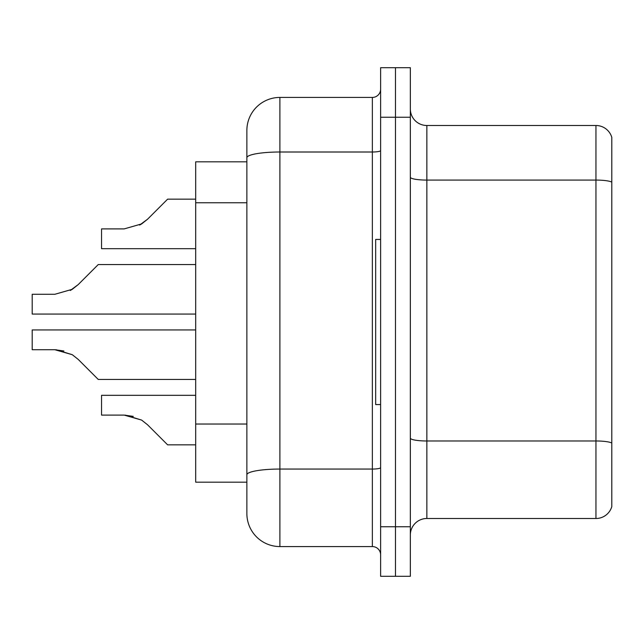 <?xml version="1.0" encoding="UTF-8"?>
<svg xmlns="http://www.w3.org/2000/svg" width="644" height="644" viewBox="0 0 644 644"><rect width="100%" height="100%" fill="white"/><g stroke="black" fill="none" stroke-linecap="round" stroke-linejoin="round"><path stroke-width="0.97" d="M246.869 161.829L195.679 161.829L195.679 482.171L246.869 482.171L246.869 513.55L246.869 130.45A33.029 33.029 0 0 1 279.89 97.429L372.361 97.429A8.259 8.259 0 0 0 380.62 89.17M410.341 535.019A16.511 16.511 0 0 1 426.859 518.501L595.95 518.501L595.95 125.5L426.859 125.5A16.511 16.511 0 0 1 410.341 108.981A16.511 16.511 0 0 0 426.859 125.5L426.859 518.501M395.48 67.701L380.62 67.701L380.62 526.76L395.48 526.76L395.48 576.299L410.341 576.299L410.341 526.76L395.48 526.76L395.48 67.701L410.341 67.701L410.341 526.76M611.8 137.389A16.511 16.511 0 0 0 595.95 125.5A16.511 16.511 0 0 1 611.8 137.389L611.8 506.611A16.511 16.511 0 0 1 595.95 518.501M380.62 526.76L380.62 576.299L395.48 576.299M279.89 97.429L279.89 546.571L372.361 546.571L372.361 97.429M246.869 495.381L246.869 480.521M380.62 150.575A8.259 1.433 0 0 1 372.361 152.008L279.89 152.008A33.029 5.732 180 0 0 246.869 157.74L246.869 130.45M380.62 554.83A8.259 8.259 0 0 0 372.361 546.571M279.89 546.571A33.029 33.029 0 0 1 246.869 513.55M195.679 329.929L32.2 329.929L32.2 349.716L54.845 349.716L63.909 350.988L54.845 349.716L32.2 349.716L54.845 349.716L63.909 350.988L54.845 349.716L32.2 349.716L54.845 349.716L63.909 350.988L54.845 349.716L32.2 349.716L54.845 349.716L63.909 350.988L54.845 349.716L32.2 349.716L54.845 349.716L63.909 350.988L54.845 349.716L32.2 349.716L54.845 349.716L63.909 350.988L54.845 349.716L32.2 349.716L54.845 349.716L63.909 350.988L54.845 349.716L32.2 349.716L54.845 349.716L63.909 350.988L54.845 349.716L32.2 349.716L54.845 349.716L63.909 350.988L54.845 349.716L32.2 349.716L54.845 349.716L72.281 354.699L56.092 349.74L72.281 354.699L56.092 349.74L72.281 354.699L56.092 349.74L72.281 354.699L56.092 349.74L72.281 354.699L56.092 349.74L72.281 354.699L56.092 349.74L72.281 354.699L56.092 349.74L72.281 354.699L56.092 349.74L72.281 354.699L56.092 349.74L72.281 354.699L78.198 359.392L98.25 379.445L195.679 379.445M72.281 354.699L78.198 359.392M195.679 264.555L98.25 264.555L78.198 284.608L70.26 290.468L72.281 289.301L54.845 294.284L32.2 294.284L32.2 314.071L195.679 314.071M78.198 284.608L70.26 290.468L78.198 284.608L70.26 290.468L78.198 284.608L70.26 290.468L78.198 284.608L70.26 290.468L78.198 284.608L70.26 290.468L78.198 284.608L70.26 290.468L78.198 284.608L70.26 290.468L78.198 284.608L70.26 290.468L78.198 284.608L70.26 290.468L78.198 284.608L72.281 289.301L78.198 284.608L72.281 289.301L54.845 294.284M167.609 199.165L195.679 199.165L167.609 199.165L147.557 219.218L139.611 225.078L141.64 223.911L124.203 228.894L101.551 228.894L101.551 248.681L195.679 248.681M147.557 219.218L141.64 223.911L147.557 219.218L141.64 223.911L124.203 228.894L141.64 223.911L124.203 228.894L141.64 223.911L124.203 228.894L141.64 223.911L124.203 228.894L141.64 223.911L124.203 228.894L141.64 223.911L124.203 228.894L141.64 223.911L124.203 228.894L141.64 223.911L124.203 228.894L141.64 223.911L124.203 228.894L141.64 223.911L147.557 219.218L139.611 225.078M125.443 415.13L141.64 420.089L125.443 415.13L141.64 420.089L125.443 415.13L141.64 420.089L125.443 415.13L141.64 420.089L125.443 415.13L141.64 420.089L125.443 415.13L141.64 420.089L125.443 415.13L141.64 420.089L125.443 415.13L141.64 420.089L125.443 415.13L141.64 420.089L125.443 415.13L141.64 420.089L147.557 424.782L167.609 444.835L195.679 444.835M195.679 395.319L101.551 395.319L101.551 415.106L124.203 415.106L101.551 415.106L124.203 415.106L101.551 415.106L124.203 415.106L101.551 415.106L124.203 415.106L101.551 415.106L124.203 415.106L101.551 415.106L124.203 415.106L101.551 415.106L124.203 415.106L101.551 415.106L124.203 415.106L101.551 415.106L124.203 415.106L101.551 415.106L124.203 415.106L141.64 420.089L147.557 424.782L141.64 420.089M380.62 239.439L375.669 239.439L375.669 404.561L380.62 404.561M101.551 415.106L124.203 415.106L133.268 416.378M246.869 202.763L195.679 202.763M246.869 424.034L195.679 424.034M611.8 182.147A16.511 2.866 180 0 0 595.95 180.078L426.859 180.078A16.511 2.866 0 0 1 410.341 177.213M611.8 443.048A16.511 2.866 180 0 0 595.95 440.979L426.859 440.979A16.511 2.866 -0 0 1 410.341 438.113M410.341 117.24L380.62 117.24M380.62 467.616A8.259 1.433 0 0 1 372.361 469.057L279.89 469.057A33.029 5.732 180 0 0 246.869 474.789"/></g></svg>
